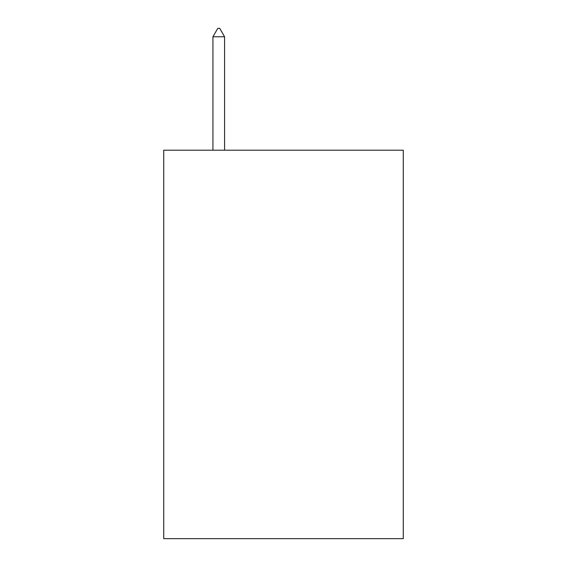 <?xml version="1.0" encoding="UTF-8"?>
<svg xmlns="http://www.w3.org/2000/svg" width="567" height="567" viewBox="0 0 567 567"><rect width="100%" height="100%" fill="white"/><g stroke="black" fill="none" stroke-linecap="round" stroke-linejoin="round"><path stroke-width="0.85" d="M403.272 150.198L403.272 538.65L163.728 538.65L163.728 150.198L403.272 150.198M224.582 36.77L219.727 28.35L217.785 28.35L212.93 36.77L224.582 36.77L224.582 150.198M212.93 36.77L212.93 150.198"/></g></svg>

